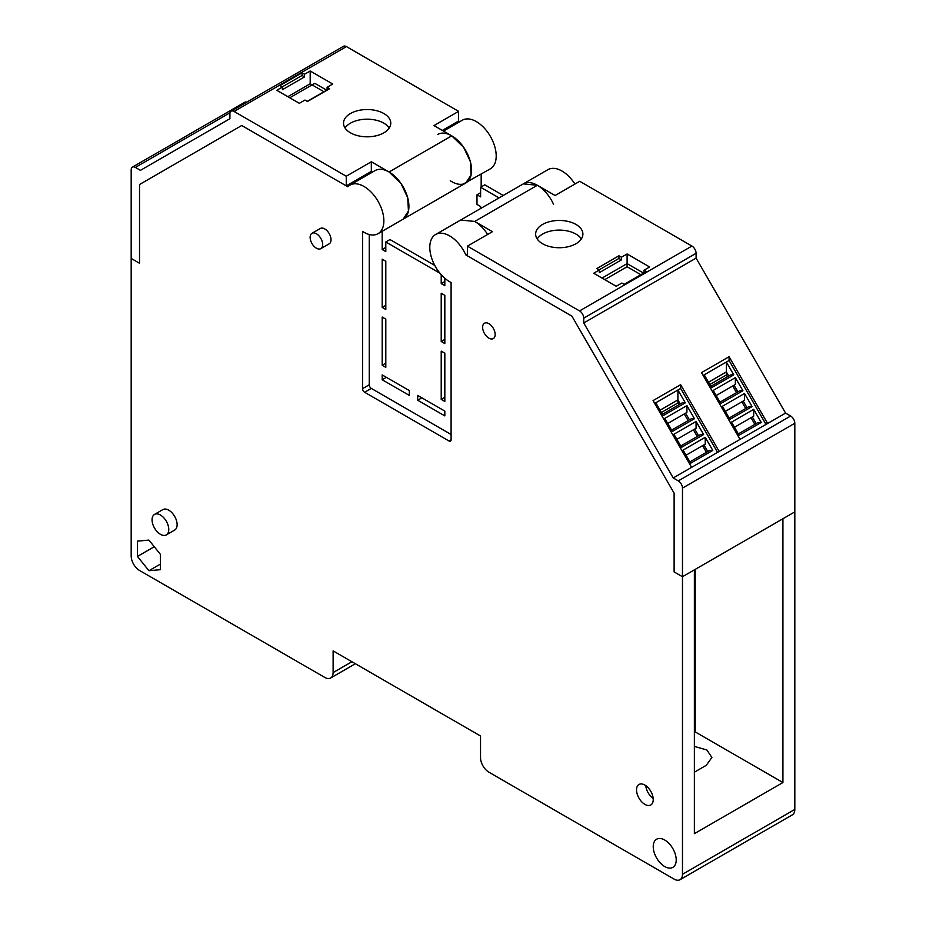 <?xml version="1.0" encoding="UTF-8"?>
<svg xmlns="http://www.w3.org/2000/svg" width="926" height="926" viewBox="0 0 926 926"><rect width="100%" height="100%" fill="white"/><g stroke="black" fill="none" stroke-linecap="round" stroke-linejoin="round"><path stroke-width="1.39" d="M459.794 121.688L458.613 121.005L458.613 111.363L346.428 46.589A5.903 3.415 -120 0 0 343.477 46.3L231.13 111.166A5.903 3.415 -120 0 0 229.903 113.863L229.903 118.69L140.428 170.349L135.358 167.421A5.903 3.415 -120 0 0 132.406 167.131A5.903 3.415 -120 0 0 131.179 169.84L131.179 258.447L139.537 263.273L139.537 184.506L241.721 125.508L347.84 186.774A28.058 16.193 60 0 1 349.993 185.084A28.058 16.193 60 0 1 365.481 187.376A28.058 16.193 60 0 1 382.612 212.135A28.058 16.193 60 0 1 378.051 233.676A28.058 16.193 60 0 1 362.552 231.384L362.552 388.665A2.952 1.702 60 0 0 364.647 392.277L449.006 440.984A2.952 1.702 60 0 0 450.487 441.135A2.952 1.702 60 0 0 451.101 439.781L451.101 282.499A28.058 16.193 60 0 1 433.461 262.729A28.058 16.193 60 0 1 435.602 234.509A28.058 16.193 60 0 1 465.813 254.893L571.932 316.16L674.116 493.153L674.116 571.921L682.474 576.736L694.373 569.872L694.373 833.666L782.921 782.539L782.921 518.745L794.821 511.881L794.821 423.263A5.903 3.415 -120 0 0 790.642 416.029L785.572 413.1L696.097 258.111L696.097 253.296A5.903 3.415 -120 0 0 691.919 246.061L579.734 181.288L555.091 195.513L537.346 185.269L523.317 183.88L435.602 234.509M450.267 180.744A28.058 16.193 -120 0 0 463.208 184.054L490.398 168.81A28.058 16.193 -120 0 0 494.959 147.269A28.058 16.193 -120 0 0 477.828 122.521A28.058 16.193 -120 0 0 462.34 120.218L443.508 131.087M574.93 184.066A28.058 16.193 -120 0 0 547.949 169.655L523.317 183.88A28.058 16.193 -120 0 1 537.346 185.269A28.058 16.193 -120 0 1 553.516 204.252M680.031 879.7L792.378 814.834A11.818 6.818 -120 0 0 794.821 809.428L794.821 511.881L682.474 576.736L682.474 874.294A11.818 6.818 -120 0 1 680.031 879.7A11.818 6.818 -120 0 1 674.116 879.11L488.893 772.18A11.818 6.818 60 0 1 480.536 757.711L480.536 736.008L333.117 650.885L333.117 672.589A11.818 6.818 60 0 1 330.663 677.994A11.818 6.818 60 0 1 324.76 677.415L139.537 570.474A11.818 6.818 -120 0 1 131.179 556.005L131.179 258.447L139.537 263.273L139.537 184.506L241.721 125.508L346.266 185.871L346.266 176.229L234.081 111.456A5.903 3.415 -120 0 0 231.13 111.166M310.187 71.001L332.735 84.023L327.098 87.276L329.598 88.722L307.467 101.501L304.967 100.054L299.329 103.307L276.77 90.285L282.407 87.032L279.907 85.586L302.038 72.807L304.55 74.254L310.187 71.001L310.187 83.78L312.097 84.879L314.805 83.317L326.681 90.169L314.805 83.317L289.745 97.774L312.097 84.879L323.961 91.732M350.445 123.181A23.625 13.635 180 0 1 389.244 127.996A23.625 13.635 180 0 0 350.445 123.181A23.625 13.635 180 0 0 345.051 127.996A23.625 13.635 180 0 1 350.445 123.181M465.755 183.035L403.099 219.207L408.459 210.989L407.671 197.666L400.993 183.475L389.082 172.004L451.726 135.833L453.184 136.747A28.058 16.193 -120 0 1 470.315 161.494A28.058 16.193 -120 0 1 465.755 183.035L471.102 174.817L470.315 161.494L463.637 147.315L451.726 135.833A28.058 16.193 -120 0 0 437.697 134.444M467.387 253.979L465.813 254.893M627.099 253.967L649.647 266.989L644.01 270.242L646.51 271.688L624.379 284.467L621.878 283.02L616.23 286.273L593.682 273.251L599.319 269.998L596.819 268.552L618.95 255.773L621.45 257.22L627.099 253.967L627.099 263.609L643.593 273.135L627.099 263.609L602.039 278.078L627.099 263.609L627.099 266.746L604.747 279.64M542.567 234.093A23.625 13.635 180 0 1 581.366 238.92A23.625 13.635 180 0 0 542.567 234.093A23.625 13.635 180 0 0 537.173 238.92A23.625 13.635 180 0 1 542.567 234.093M727.396 376.778L726.366 374.995L726.366 371.916L708.506 382.23L726.366 371.916L728.727 376.014L726.366 371.916L726.366 362.031L733.774 374.868L730.637 374.903L710.867 386.316M678.943 404.755L677.913 402.96L677.913 399.893L660.064 410.195L677.913 399.893L680.274 403.979L677.913 399.893L677.913 390.008L654.694 403.412M752.352 416.931L756.183 423.587L752.352 416.931M743.196 401.074L747.027 407.729L743.196 401.074M734.04 385.216L737.883 391.872L734.04 385.216M703.899 444.908L707.742 451.552L703.899 444.908M694.743 429.051L698.586 435.695L694.743 429.051M685.587 413.193L689.43 419.837L685.587 413.193M676.212 859.918A16.24 9.376 60 0 1 672.843 867.361A16.24 9.376 60 0 1 660.331 863.009A16.24 9.376 60 0 1 653.235 846.653A16.24 9.376 60 0 1 656.603 839.222A16.24 9.376 60 0 1 669.116 843.574A16.24 9.376 60 0 1 676.212 859.918M148.924 570.717L160.418 569.687L160.418 554.373L148.924 540.09L137.442 541.12L137.442 556.433L148.924 570.717L160.418 564.084M311.981 233.294L320.327 228.479A8.855 5.116 60 0 1 327.156 230.852A8.855 5.116 60 0 1 331.022 239.765A8.855 5.116 60 0 1 329.193 243.816L320.836 248.643A8.855 5.116 -120 0 0 322.676 244.58A8.855 5.116 -120 0 0 318.799 235.667A8.855 5.116 -120 0 0 311.981 233.294A8.855 5.116 -120 0 0 310.141 237.357A8.855 5.116 -120 0 0 314.007 246.27A8.855 5.116 -120 0 0 320.836 248.643M154.503 514.428L162.86 509.601A11.818 6.818 60 0 1 171.97 512.773A11.818 6.818 60 0 1 177.121 524.66A11.818 6.818 60 0 1 174.678 530.066L166.321 534.892A11.818 6.818 -120 0 0 168.764 529.487A11.818 6.818 -120 0 0 163.613 517.588A11.818 6.818 -120 0 0 154.503 514.428A11.818 6.818 -120 0 0 152.061 519.833A11.818 6.818 -120 0 0 157.223 531.721A11.818 6.818 -120 0 0 166.321 534.892M495.155 334.529A8.855 5.116 60 0 1 493.326 338.58A8.855 5.116 60 0 1 486.497 336.207A8.855 5.116 60 0 1 482.631 327.295A8.855 5.116 60 0 1 484.46 323.232A8.855 5.116 60 0 1 491.289 325.605A8.855 5.116 60 0 1 495.155 334.529M653.235 799.543A11.818 6.818 60 0 1 650.793 804.949A11.818 6.818 60 0 1 641.683 801.789A11.818 6.818 60 0 1 636.532 789.901A11.818 6.818 60 0 1 638.975 784.484A11.818 6.818 60 0 1 648.084 787.656A11.818 6.818 60 0 1 653.235 799.543M346.266 176.229L371.326 161.761L389.082 172.004A28.058 16.193 -120 0 0 375.053 170.615L349.993 185.084M480.606 208.535L480.606 206.521L476.994 204.438L476.994 194.796L480.606 192.701M481.173 174.134L481.173 186.913M382.183 231.292L382.183 249.534L385.806 247.439M382.183 307.397L385.806 309.492L385.806 261.259L382.183 259.176L382.183 307.397L385.806 305.314M382.183 365.272L385.806 367.356L385.806 319.134L382.183 317.039L382.183 365.272L385.806 363.177M382.183 379.741L409.327 395.414L409.327 390.587L382.183 374.914L382.183 379.741L386.362 377.322M503.235 195.479L484.784 184.83L480.606 187.237L499.056 197.886M417.684 400.229L417.684 395.414L444.827 411.086L444.827 415.901L417.684 400.229L421.862 397.821M441.216 399.349L441.216 351.128L444.827 353.211L444.827 401.444L441.216 399.349L444.827 397.266M441.216 341.486L441.216 293.253L444.827 295.348L444.827 343.569L441.216 341.486L444.827 339.391M444.827 278.263L444.827 285.694L441.216 283.611L444.827 281.516M487.643 234.463A28.058 16.193 -120 0 0 474.691 221.441L460.662 220.052L474.691 221.441L537.346 185.269M627.099 266.746L640.873 274.698M726.366 374.995L709.837 384.533M677.913 402.96L661.384 412.498M754.864 424.351L751.021 417.707M745.708 408.493L741.865 401.849M736.552 392.636L732.709 385.992M706.411 452.316L702.568 445.672M697.255 436.47L693.424 429.814M688.099 420.612L684.268 413.957M695.206 569.386L695.206 731.91L782.921 782.539M695.206 731.91L694.373 732.385M694.373 746.425L706.862 749.979L711.897 757.468L706.283 765.304L694.373 772.18M137.442 556.433L154.26 546.722M369.243 234.498L369.243 384.799A2.952 1.702 -120 0 0 371.326 388.422L451.101 434.479M645.769 785.642A11.818 6.818 -120 0 0 653.189 798.501M476.994 194.796L480.606 196.879L480.606 187.237M441.216 274.686L441.216 283.611M382.183 249.534L385.806 251.617L385.806 241.975L439.989 273.251M385.806 241.975L389.973 239.556L434.792 265.426M442.327 130.416L458.613 121.005M346.266 185.871L371.326 171.403L371.326 161.761M451.726 135.833L433.97 125.589L458.613 111.363M350.445 113.528A23.625 13.635 180 0 1 376.188 110.576A23.625 13.635 180 0 1 390.772 123.181A23.625 13.635 180 0 1 383.862 132.823A23.625 13.635 180 0 1 358.107 135.775A23.625 13.635 180 0 1 343.523 123.181A23.625 13.635 180 0 1 350.445 113.528M246.756 102.138A5.903 3.415 -120 0 0 244.753 102.265L132.406 167.131M287.836 96.674L310.187 83.78M372.507 172.086L371.326 171.403M307.258 101.374L327.098 89.926L327.098 87.276M378.051 233.676L403.099 219.207A28.058 16.193 -120 0 0 407.671 197.666A28.058 16.193 -120 0 0 390.54 172.907A28.058 16.193 -120 0 0 389.082 172.004M282.199 86.917L302.038 75.457L304.55 76.904L304.55 74.254M304.55 76.904L282.407 89.683L282.407 87.032M302.038 75.457L302.038 72.807M674.116 571.921L682.474 576.736L682.474 488.118A5.903 3.415 -120 0 0 678.295 480.883L673.225 477.955L583.75 322.977L583.75 318.15A5.903 3.415 -120 0 0 579.572 310.916L467.387 246.154L467.387 255.796L571.932 316.16L674.116 493.153L674.116 571.921M673.225 477.955L785.572 413.1M691.606 467.352L653.062 400.599L680.633 384.684L719.166 451.437L691.606 467.352M740.048 439.375L701.514 372.622L729.075 356.718L767.619 423.471L740.048 439.375M583.75 322.977L696.097 258.111M467.387 246.154L492.447 231.685L474.691 221.441M542.567 224.451A23.625 13.635 180 0 1 568.309 221.488A23.625 13.635 180 0 1 582.894 234.093A23.625 13.635 180 0 1 575.972 243.735A23.625 13.635 180 0 1 550.229 246.698A23.625 13.635 180 0 1 535.645 234.093A23.625 13.635 180 0 1 542.567 224.451M717.546 452.374L680.633 388.434L677.913 390.008L685.321 402.845L682.196 402.879L662.426 414.292M680.633 388.434L680.633 384.684M765.987 424.397L729.075 360.469L703.135 375.447M729.075 360.469L729.075 356.718M624.17 284.351L644.01 272.892L644.01 270.242M599.11 269.883L618.95 258.423L621.45 259.87L621.45 257.22M621.45 259.87L599.319 272.649L599.319 269.998M618.95 258.423L618.95 255.773M734.492 427.245L753.683 416.168L753.683 409.35L761.241 422.441L758.105 422.476L738.335 433.889M753.683 409.35L731.54 422.129L739.098 435.22L761.241 422.441M725.336 411.387L744.527 400.31L744.527 393.492L752.086 406.583L748.949 406.618L729.179 418.031M744.527 393.492L722.384 406.271L729.943 419.362L752.086 406.583M716.192 395.529L735.371 384.452L735.371 377.634L742.93 390.726L739.793 390.76L720.023 402.173M735.371 377.634L713.228 390.413L720.787 403.505L742.93 390.726M704.223 374.81L711.643 387.647L733.774 374.868M686.05 455.21L705.23 444.133L705.23 437.315L683.099 450.094L690.657 463.197L712.788 450.406L709.663 450.441L689.893 461.866M705.23 437.315L712.788 450.406M676.894 439.352L696.074 428.275L696.074 421.457L703.633 434.56L700.507 434.595L680.737 446.008M696.074 421.457L673.943 434.236L681.501 447.339L703.633 434.56M667.739 423.495L686.918 412.429L686.918 405.6L694.477 418.702L691.352 418.737L671.582 430.15M686.918 405.6L664.787 418.378L672.345 431.481L694.477 418.702M655.782 402.787L663.19 415.624L685.321 402.845M794.821 809.428L682.474 874.294M351.903 661.743L333.117 672.589M451.101 439.781L449.006 440.984M371.326 388.422L364.647 392.277M369.243 384.799L362.552 388.665M234.081 111.456L346.428 46.589M135.358 167.421L230.03 112.764M682.474 488.118L794.821 423.263M790.642 416.029L678.295 480.883M583.75 318.15L696.097 253.296M691.919 246.061L579.572 310.916M355.364 663.734L330.663 677.994"/></g></svg>
